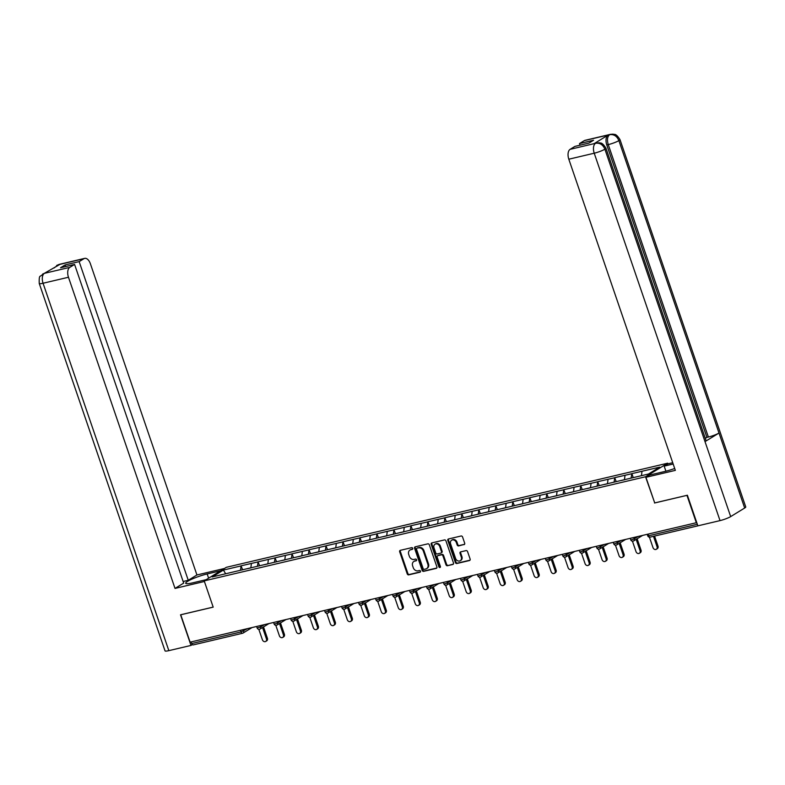 <?xml version="1.0" encoding="UTF-8"?>
<svg xmlns="http://www.w3.org/2000/svg" width="785" height="785" viewBox="0 0 785 785"><rect width="100%" height="100%" fill="white"/><g stroke="black" fill="none" stroke-linecap="round" stroke-linejoin="round"><path stroke-width="1.18" d="M412.724 548.332A0.922 0.756 -121.5 0 0 411.683 547.655L400.33 550.334A1.315 1.079 -121.5 0 0 399.673 551.816L407.238 573.894A1.315 1.079 -121.5 0 0 408.73 574.865L420.083 572.187A0.922 0.756 -121.5 0 0 419.494 570.469L418.022 570.813A4.2 3.454 -121.5 0 1 413.263 567.702L412.625 565.857A4.2 3.454 -121.5 0 1 413.852 561.471A4.2 3.454 -121.5 0 1 414.706 561.128L416.178 560.784A0.922 0.756 -121.5 0 0 415.589 559.067L414.117 559.411A4.2 3.454 -121.5 0 1 409.348 556.29L408.72 554.455A4.2 3.454 -121.5 0 1 409.947 550.069A4.2 3.454 -121.5 0 1 410.8 549.716L412.272 549.372A0.922 0.756 -121.5 0 0 412.724 548.332M464.033 544.653A1.315 1.079 -121.5 0 0 464.681 543.171L462.561 536.979A1.315 1.079 -121.5 0 0 461.07 535.998L448.461 538.981A1.315 1.079 -121.5 0 0 447.813 540.453L455.378 562.531A1.315 1.079 -121.5 0 0 456.86 563.512L469.469 560.539A1.315 1.079 -121.5 0 0 470.127 559.057L467.556 551.57A1.315 1.079 -121.5 0 0 466.074 550.599L460.677 551.875A1.315 1.079 -121.5 0 0 460.03 553.346L461.295 557.065A3.503 2.895 -121.5 0 1 460.275 560.726A3.503 2.895 -121.5 0 1 455.585 558.41L450.6 543.877A3.503 2.895 -121.5 0 1 451.63 540.208A3.503 2.895 -121.5 0 1 456.32 542.523L457.155 544.947A1.315 1.079 -121.5 0 0 458.636 545.918L464.514 544.348M654.513 503.008L686.953 495.355L696.324 522.731L190.117 642.159L180.746 614.783L213.186 607.139L204.198 580.89L645.535 476.77L654.71 502.891M429.326 544.819A1.315 1.079 -121.5 0 0 427.845 543.838L415.236 546.821A1.315 1.079 -121.5 0 0 414.588 548.293L422.144 570.371A1.315 1.079 -121.5 0 0 423.635 571.352L436.244 568.379A1.315 1.079 -121.5 0 0 436.892 566.898L429.326 544.819M431.848 542.896L444.457 539.923A1.315 1.079 -121.5 0 1 445.949 540.894L453.504 562.973A1.315 1.079 -121.5 0 1 452.857 564.454L447.46 565.73A1.315 1.079 -121.5 0 1 445.968 564.749L442.907 555.8A1.315 1.079 -121.5 0 0 441.415 554.828L437.834 555.672A1.315 1.079 -121.5 0 0 437.186 557.144L440.385 566.466A0.922 0.756 -121.5 0 1 438.884 566.819L431.2 544.378A1.315 1.079 -121.5 0 1 431.848 542.896M667.878 463.866L667.652 463.199L645.535 476.77M667.652 463.199L226.325 567.319L204.198 580.89M633.23 477.614L631.856 473.63L631.091 478.124M631.856 473.63L659.694 467.134L648.479 474.022L212.156 576.955L223.382 570.077L241.064 565.907L240.495 570.273M242.624 569.773L241.064 565.907M241.26 565.779L258.049 561.893L257.47 566.27M259.609 565.759L258.049 561.893M258.245 561.775L275.035 557.89L274.456 562.256M276.595 561.756L275.035 557.89M275.231 557.772L292.02 553.886L291.441 558.253M293.57 557.752L292.02 553.886M292.206 553.759L308.996 549.873L308.417 554.249M310.556 553.739L308.996 549.873M309.192 549.755L325.981 545.869L325.402 550.236M327.541 549.736L325.981 545.869M326.177 545.752L342.966 541.866L342.388 546.232M344.517 545.732L342.966 541.866M343.153 541.748L359.942 537.853L359.373 542.229M361.502 541.719L359.942 537.853M360.138 537.735L376.928 533.849L376.349 538.216M378.488 537.715L376.928 533.849M377.124 533.731L393.913 529.846L393.334 534.212M395.473 533.712L393.913 529.846M394.109 529.728L410.898 525.832L410.32 530.209M412.449 529.698L410.898 525.832M411.085 525.714L427.874 521.829L427.295 526.195M429.434 525.695L427.874 521.829M428.07 521.711L444.859 517.825L444.281 522.192M446.42 521.691L444.859 517.825M445.056 517.707L461.845 513.812L461.266 518.188M463.395 517.678L461.845 513.812M462.031 513.694L478.821 509.808L478.251 514.175M480.381 513.675L478.821 509.808M479.017 509.691L495.806 505.805L495.227 510.171M497.366 509.671L495.806 505.805M496.002 505.687L512.791 501.792L512.212 506.168M514.352 505.668L512.791 501.792M512.978 501.674L529.767 497.788L529.198 502.164M531.327 501.654L529.767 497.788M529.963 497.67L546.753 493.785L546.174 498.151M548.313 497.651L546.753 493.785M546.949 493.667L563.738 489.771L563.159 494.148M565.298 493.647L563.738 489.771M563.934 489.654L580.723 485.768L580.144 490.144M582.274 489.634L580.723 485.768M580.91 485.65L597.699 481.764L597.13 486.131M599.259 485.63L597.699 481.764M597.895 481.647L614.684 477.761L614.106 482.127M616.245 481.627L614.684 477.761M614.881 477.633L631.67 473.748M625.027 475.317L624.438 479.763L621.17 480.528M608.041 479.321L607.453 483.766L604.185 484.541M591.066 483.325L590.477 487.779L587.209 488.545M574.08 487.338L573.492 491.783L570.224 492.548M557.095 491.341L556.506 495.786L553.239 496.562M540.109 495.345L539.53 499.8L536.253 500.565M523.134 499.358L522.545 503.803L519.278 504.569M506.148 503.362L505.56 507.807L502.292 508.582M489.163 507.365L488.584 511.82L485.307 512.585M472.187 511.378L471.599 515.823L468.331 516.589M455.202 515.382L454.613 519.827L451.346 520.602M438.216 519.385L437.628 523.831L434.36 524.606M421.231 523.399L420.652 527.844L417.375 528.609M404.255 527.402L403.667 531.847L400.399 532.622M387.27 531.406L386.681 535.851L383.414 536.626M370.284 535.419L369.706 539.864L366.428 540.63M353.309 539.423L352.72 543.868L349.453 544.643M336.323 543.426L335.735 547.871L332.467 548.646M319.338 547.439L318.749 551.884L315.482 552.65M302.362 551.443L301.774 555.888L298.506 556.663M285.377 555.446L284.788 559.891L281.521 560.667M268.391 559.46L267.803 563.905L264.535 564.67M251.406 563.463L250.827 567.908L247.55 568.683M191.197 641.904L191.766 643.563L241.083 631.925L240.514 630.267M193.375 644.838A2.002 1.099 -103.3 0 1 193.198 644.917A2.002 1.099 -103.3 0 1 191.766 643.563M223.382 570.077L225.697 573.766M642.012 471.314L641.433 475.681M412.694 549.029L411.448 549.323A4.2 3.454 -121.5 0 0 410.594 549.677L409.947 550.069M413.852 561.471L414.5 561.079A4.2 3.454 -121.5 0 1 415.353 560.735L416.599 560.431M400.428 550.305A1.315 1.079 -121.5 0 0 400.321 551.413L407.886 573.492A1.315 1.079 -121.5 0 0 409.368 574.473L420.505 571.843M415.334 546.792A1.315 1.079 -121.5 0 0 415.226 547.901L422.791 569.979A1.315 1.079 -121.5 0 0 424.273 570.95L436.784 568.006M416.992 548.254A0.922 0.756 -121.5 0 0 416.541 549.294L423.174 568.674A0.922 0.756 -121.5 0 0 424.224 569.351L425.764 568.988A4.2 3.454 -121.5 0 0 426.618 568.644A4.2 3.454 -121.5 0 0 427.845 564.258L423.311 551.011A4.2 3.454 -121.5 0 0 418.542 547.891L417.64 547.861A0.922 0.756 -121.5 0 0 417.306 548.067M426.618 568.644L427.266 568.242A4.2 3.454 -121.5 0 0 428.492 563.865L427.845 564.258M417.64 547.861L419.19 547.498A4.2 3.454 -121.5 0 1 423.949 550.619L428.492 563.865M453.396 564.081L447.46 565.73M438.001 555.574A1.315 1.079 -121.5 0 1 438.481 555.27L442.063 554.426A1.315 1.079 -121.5 0 1 443.554 555.407L446.616 564.356A1.315 1.079 -121.5 0 0 448.107 565.328M431.956 542.877A1.315 1.079 -121.5 0 0 431.848 543.976L439.531 566.427A0.922 0.756 -121.5 0 0 440.375 567.123M439.728 546.507A3.503 2.895 -121.5 0 0 435.037 544.191A3.503 2.895 -121.5 0 0 434.007 547.851L435.763 552.974A1.315 1.079 -121.5 0 0 437.255 553.955L440.827 553.111A1.315 1.079 -121.5 0 0 441.474 551.629L439.728 546.507L440.365 546.115A3.503 2.895 -121.5 0 0 435.675 543.799L435.037 544.191M441.474 552.709A1.315 1.079 -121.5 0 0 442.122 551.237L441.474 551.629M440.365 546.115L442.122 551.237M451.63 540.208L452.278 539.815A3.503 2.895 -121.5 0 1 456.968 542.131L457.792 544.554A1.315 1.079 -121.5 0 0 459.284 545.526L464.573 544.28M460.275 560.726L460.913 560.333A3.503 2.895 -121.5 0 0 461.943 556.663L461.295 557.065M460.775 551.845A1.315 1.079 -121.5 0 0 460.667 552.954L461.943 556.663M448.569 538.952A1.315 1.079 -121.5 0 0 448.461 540.06L456.016 562.139A1.315 1.079 -121.5 0 0 457.508 563.11L470.009 560.166M266.439 638.862L267.41 638.274A2.473 2.041 58.5 0 1 266.684 640.854L265.713 641.443A2.473 2.041 -121.5 0 0 266.439 638.862L262.553 627.519M258.814 629.315L262.416 639.814A2.473 2.041 -121.5 0 0 265.713 641.443M267.41 638.274L263.524 626.921M283.424 634.859L284.386 634.26A2.473 2.041 58.5 0 1 283.67 636.841L282.698 637.44A2.473 2.041 -121.5 0 0 283.424 634.859L279.538 623.516M275.8 625.311L279.391 635.811A2.473 2.041 -121.5 0 0 282.698 637.44M284.386 634.26L280.5 622.917M300.4 630.846L301.371 630.257A2.473 2.041 58.5 0 1 300.645 632.838L299.684 633.436A2.473 2.041 -121.5 0 0 300.4 630.846L296.524 619.502M292.785 621.308L296.377 631.797A2.473 2.041 -121.5 0 0 299.684 633.436M301.371 630.257L297.486 618.914M317.385 626.842L318.357 626.253A2.473 2.041 58.5 0 1 317.631 628.834L316.669 629.423A2.473 2.041 -121.5 0 0 317.385 626.842L313.5 615.499M309.761 617.295L313.362 627.794A2.473 2.041 -121.5 0 0 316.669 629.423M318.357 626.253L314.471 614.9M334.371 622.839L335.332 622.24A2.473 2.041 58.5 0 1 334.616 624.821L333.645 625.419A2.473 2.041 -121.5 0 0 334.371 622.839L330.485 611.495M326.746 613.291L330.338 623.79A2.473 2.041 -121.5 0 0 333.645 625.419M335.332 622.24L331.456 610.897M351.356 618.835L352.318 618.237A2.473 2.041 58.5 0 1 351.601 620.817L350.63 621.416A2.473 2.041 -121.5 0 0 351.356 618.835L347.47 607.482M343.732 609.288L347.323 619.777A2.473 2.041 -121.5 0 0 350.63 621.416M352.318 618.237L348.432 606.893M208.614 578.182L207.161 573.953A15.023 2.227 -18.9 0 0 192.551 578.849A15.023 2.227 -18.9 0 0 185.692 583.275A15.023 2.227 -18.9 0 0 192.659 582.853L206.219 579.654M207.161 573.953L220.732 570.754M224.441 568.477L196.937 574.963L188.263 580.292L79.157 261.621L83.966 258.677L58.316 264.751L59.856 264.427L44.294 273.357L69.777 267.381A8.017 4.376 76.7 0 0 68.472 277.252L43.057 283.248L168.844 650.647L191 645.427L180.521 614.802L213.177 607.099L204.404 581.479L175.016 588.416L68.472 277.252M183.14 581.499L188.263 580.292M65.665 266.537L65.116 264.938L60.543 267.744L74.585 264.427L183.69 583.098L175.016 588.416M196.937 574.963L90.403 263.799A8.017 4.376 76.7 0 0 84.692 258.373A8.017 4.376 76.7 0 0 83.966 258.677M168.844 650.647A8.213 1.217 161.1 0 1 165.036 650.873L39.25 283.473A8.213 1.217 161.1 0 0 43.057 283.248A8.017 4.376 -103.3 0 1 44.362 273.376M192.364 644.583L191 645.427M74.585 264.427L69.777 267.381M65.116 264.938L79.157 261.621M57.207 266.046L58.384 264.771M54.116 267.95L58.306 264.751M39.25 283.473C39.034 278.547 39.407 276.114 40.349 276.163L44.294 273.357M605.932 148.139A8.213 1.217 161.1 0 1 604.892 149.199C602.949 144.725 599.917 142.742 595.766 143.253L599.161 142.752C600.339 143.527 601.595 141.29 605.932 148.139L706.049 440.562A8.213 1.217 161.1 0 1 705.009 441.621L730.678 516.599A8.213 1.217 161.1 0 1 720.022 520.612L697.865 525.842L687.385 495.227L654.719 502.93L645.947 477.309L649.656 475.033L665.121 471.392A15.023 2.227 -18.9 0 0 674.698 468.488M645.947 477.309L675.345 470.372L568.811 159.208A8.017 4.376 -103.3 0 1 570.106 149.336L574.914 146.393L588.956 143.076L593.538 140.27L579.497 143.576L584.295 140.633A8.017 4.376 -103.3 0 1 585.021 140.329L610.445 134.333A8.017 4.376 76.7 0 0 609.719 134.637L584.295 140.633M665.906 471.196L664.169 466.133L667.878 463.856L672.725 462.718M664.169 466.133L673.167 464.013M610.445 134.333L613.154 134.147C614.37 134.991 615.401 132.498 619.964 139.534L745.75 506.933A8.213 1.217 161.1 0 1 744.671 508.023L719.001 433.035A8.213 1.217 161.1 0 1 708.374 437.029L608.257 144.607L606.785 144.95A8.017 4.376 -103.3 0 1 608.09 135.079L594.225 143.586A8.017 4.376 -103.3 0 1 594.952 143.282L596.414 142.939M730.678 516.599L744.671 508.023M720.022 520.612L594.225 153.212A8.213 1.217 161.1 0 0 604.892 149.199L705.009 441.621L719.001 433.035L618.884 140.613C616.961 136.148 613.929 134.156 609.788 134.657L609.719 134.637M579.497 143.576L580.036 145.176M705.303 438.364L706.902 437.373L606.785 144.95M706.902 437.373L708.374 437.029M368.332 614.822L369.303 614.233A2.473 2.041 58.5 0 1 368.577 616.814L367.615 617.403A2.473 2.041 -121.5 0 0 368.332 614.822L364.446 603.479M360.717 605.274L364.309 615.774A2.473 2.041 -121.5 0 0 367.615 617.403M369.303 614.233L365.417 602.88M385.317 610.818L386.289 610.22A2.473 2.041 58.5 0 1 385.563 612.8L384.591 613.399A2.473 2.041 -121.5 0 0 385.317 610.818L381.432 599.475M377.693 601.271L381.294 611.77A2.473 2.041 -121.5 0 0 384.591 613.399M386.289 610.22L382.403 598.877M402.303 606.815L403.264 606.216A2.473 2.041 58.5 0 1 402.548 608.797L401.577 609.395A2.473 2.041 -121.5 0 0 402.303 606.815L398.417 595.462M394.678 597.267L398.27 607.757A2.473 2.041 -121.5 0 0 401.577 609.395M403.264 606.216L399.379 594.873M419.278 602.802L420.25 602.213A2.473 2.041 58.5 0 1 419.524 604.793L418.562 605.382A2.473 2.041 -121.5 0 0 419.278 602.802L415.402 591.458M411.664 593.264L415.255 603.753A2.473 2.041 -121.5 0 0 418.562 605.382M420.25 602.213L416.364 590.869M436.264 598.798L437.235 598.199A2.473 2.041 58.5 0 1 436.509 600.79L435.547 601.379A2.473 2.041 -121.5 0 0 436.264 598.798L432.378 587.455M428.639 589.25L432.241 599.75A2.473 2.041 -121.5 0 0 435.547 601.379M437.235 598.199L433.349 586.856M453.249 594.794L454.211 594.196A2.473 2.041 58.5 0 1 453.495 596.777L452.523 597.375A2.473 2.041 -121.5 0 0 453.249 594.794L449.363 583.441M445.625 585.247L449.216 595.736A2.473 2.041 -121.5 0 0 452.523 597.375M454.211 594.196L450.335 582.853M470.235 590.781L471.196 590.192A2.473 2.041 58.5 0 1 470.48 592.773L469.508 593.362A2.473 2.041 -121.5 0 0 470.235 590.781L466.349 579.438M462.61 581.243L466.202 591.733A2.473 2.041 -121.5 0 0 469.508 593.362M471.196 590.192L467.31 578.849M487.21 586.778L488.182 586.179A2.473 2.041 58.5 0 1 487.456 588.77L486.494 589.358A2.473 2.041 -121.5 0 0 487.21 586.778L483.325 575.434M479.596 577.23L483.187 587.73A2.473 2.041 -121.5 0 0 486.494 589.358M488.182 586.179L484.296 574.836M504.196 582.774L505.167 582.176A2.473 2.041 58.5 0 1 504.441 584.756L503.47 585.355A2.473 2.041 -121.5 0 0 504.196 582.774L500.31 571.421M496.571 573.227L500.163 583.716A2.473 2.041 -121.5 0 0 503.47 585.355M505.167 582.176L501.281 570.832M521.181 578.761L522.143 578.172A2.473 2.041 58.5 0 1 521.426 580.753L520.455 581.342A2.473 2.041 -121.5 0 0 521.181 578.761L517.295 567.418M513.557 569.223L517.148 579.713A2.473 2.041 -121.5 0 0 520.455 581.342M522.143 578.172L518.257 566.829M538.157 574.757L539.128 574.169A2.473 2.041 58.5 0 1 538.402 576.749L537.44 577.338A2.473 2.041 -121.5 0 0 538.157 574.757L534.281 563.414M530.542 565.21L534.134 575.709A2.473 2.041 -121.5 0 0 537.44 577.338M539.128 574.169L535.242 562.816M555.142 570.754L556.114 570.155A2.473 2.041 58.5 0 1 555.387 572.736L554.416 573.335A2.473 2.041 -121.5 0 0 555.142 570.754L551.256 559.401M547.518 561.206L551.119 571.706A2.473 2.041 -121.5 0 0 554.416 573.335M556.114 570.155L552.228 558.812M572.128 566.741L573.089 566.152A2.473 2.041 58.5 0 1 572.373 568.732L571.402 569.321A2.473 2.041 -121.5 0 0 572.128 566.741L568.242 555.397M564.503 557.203L568.095 567.692A2.473 2.041 -121.5 0 0 571.402 569.321M573.089 566.152L569.213 554.809M589.113 562.737L590.075 562.148A2.473 2.041 58.5 0 1 589.358 564.729L588.387 565.318A2.473 2.041 -121.5 0 0 589.113 562.737L585.227 551.394M581.489 553.189L585.08 563.689A2.473 2.041 -121.5 0 0 588.387 565.318M590.075 562.148L586.189 550.795M606.089 558.734L607.06 558.135A2.473 2.041 58.5 0 1 606.334 560.716L605.372 561.314A2.473 2.041 -121.5 0 0 606.089 558.734L602.203 547.38M598.474 549.186L602.066 559.685A2.473 2.041 -121.5 0 0 605.372 561.314M607.06 558.135L603.174 546.792M623.074 554.72L624.046 554.131A2.473 2.041 58.5 0 1 623.319 556.712L622.348 557.301A2.473 2.041 -121.5 0 0 623.074 554.72L619.188 543.377M615.45 545.183L619.041 555.672A2.473 2.041 -121.5 0 0 622.348 557.301M624.046 554.131L620.16 542.788M640.06 550.717L641.021 550.128A2.473 2.041 58.5 0 1 640.305 552.709L639.333 553.297A2.473 2.041 -121.5 0 0 640.06 550.717L636.174 539.373M632.435 541.169L636.027 551.669A2.473 2.041 -121.5 0 0 639.333 553.297M641.021 550.128L637.135 538.775M657.035 546.713L658.007 546.115A2.473 2.041 58.5 0 1 657.28 548.695L656.319 549.294A2.473 2.041 -121.5 0 0 657.035 546.713L653.483 536.322M649.421 537.166L653.012 547.665A2.473 2.041 -121.5 0 0 656.319 549.294M658.007 546.115L654.562 536.067M252.073 627.539L243.095 633.044A2.002 1.648 -121.5 0 1 242.693 633.21A2.002 1.099 -103.3 0 1 242.506 633.279A2.002 1.099 -103.3 0 1 241.083 631.925L247.471 628.618M648.096 534.104L648.665 535.772L697.335 524.282M647.223 534.31L647.733 535.821L648.665 535.772A2.002 1.099 76.7 0 0 650.088 537.126A2.002 1.099 76.7 0 0 650.274 537.048M243.232 629.629L243.684 630.944A2.002 1.648 -121.5 0 1 243.095 633.044A2.002 2.002 0 0 1 242.506 633.279L193.198 644.917M260.218 625.616L260.669 626.94L257.137 627.98A2.002 2.002 0 0 0 260.08 629.03A2.002 1.648 -121.5 0 0 260.669 626.94L264.457 624.615M277.193 621.612L277.645 622.937L281.442 620.611M294.179 617.609L294.63 618.933L298.428 616.608M311.164 613.595L311.616 614.92L315.403 612.594M328.14 609.592L328.601 610.916L332.389 608.591M345.125 605.588L345.577 606.913L349.374 604.587M362.111 601.575L362.562 602.9L366.35 600.574M379.086 597.571L379.548 598.896L383.335 596.571M396.072 593.568L396.523 594.893L400.321 592.567M413.057 589.555L413.509 590.879L417.306 588.554M430.043 585.551L430.494 586.876L434.282 584.55M447.018 581.548L447.479 582.872L451.267 580.547M464.004 577.534L464.455 578.859L468.252 576.533M480.989 573.531L481.44 574.856L485.228 572.53M497.965 569.527L498.426 570.852L502.214 568.526M514.95 565.514L515.402 566.839L519.199 564.513M531.936 561.51L532.387 562.835L536.175 560.51M548.921 557.507L549.372 558.832L553.16 556.506M565.897 553.494L566.348 554.818L570.145 552.493M582.882 549.49L583.333 550.815L587.131 548.489M599.868 545.487L600.319 546.811L604.107 544.486M616.843 541.483L617.304 542.798L621.092 540.472M633.829 537.47L634.28 538.795L638.077 536.469M259.678 629.197A2.002 1.648 -121.5 0 0 260.08 629.03L269.049 623.535M275.044 623.918L274.122 623.967A2.002 2.002 0 0 0 277.066 625.027A2.002 1.648 -121.5 0 0 277.645 622.937L275.044 623.918M276.654 625.194A2.002 1.648 -121.5 0 0 277.066 625.027L286.034 619.522M292.03 619.905L291.107 619.964A2.002 2.002 0 0 0 294.041 621.023A2.002 1.648 -121.5 0 0 294.63 618.933L292.03 619.905M293.639 621.19A2.002 1.648 -121.5 0 0 294.041 621.023L303.02 615.518M309.015 615.901L308.083 615.96A2.002 2.002 0 0 0 311.027 617.02A2.002 1.648 -121.5 0 0 311.616 614.92L309.015 615.901M310.625 617.177A2.002 1.648 -121.5 0 0 311.027 617.02L320.005 611.515M326.001 611.898L325.068 611.947A2.002 2.002 0 0 0 328.012 613.006A2.002 1.648 -121.5 0 0 328.601 610.916L326.001 611.898M327.61 613.173A2.002 1.648 -121.5 0 0 328.012 613.006L336.981 607.502M342.976 607.884L342.054 607.943A2.002 2.002 0 0 0 344.998 609.003A2.002 1.648 -121.5 0 0 345.577 606.913L342.976 607.884M344.586 609.17A2.002 1.648 -121.5 0 0 344.998 609.003L353.966 603.498M359.962 603.881L359.03 603.94A2.002 2.002 0 0 0 361.973 604.999A2.002 1.648 -121.5 0 0 362.562 602.9L359.962 603.881M361.571 605.166A2.002 1.648 -121.5 0 0 361.973 604.999L370.952 599.495M376.947 599.877L376.015 599.926A2.002 2.002 0 0 0 378.959 600.986A2.002 1.648 -121.5 0 0 379.548 598.896L376.947 599.877M378.556 601.153A2.002 1.648 -121.5 0 0 378.959 600.986L387.927 595.481M393.923 595.864L393 595.923A2.002 2.002 0 0 0 395.944 596.983A2.002 1.648 -121.5 0 0 396.523 594.893L393.923 595.864M395.532 597.149A2.002 1.648 -121.5 0 0 395.944 596.983L404.913 591.478M410.908 591.861L409.986 591.919A2.002 2.002 0 0 0 412.92 592.979A2.002 1.648 -121.5 0 0 413.509 590.879L410.908 591.861M412.517 593.146A2.002 1.648 -121.5 0 0 412.92 592.979L421.898 587.474M427.894 587.857L426.962 587.906A2.002 2.002 0 0 0 429.905 588.966A2.002 1.648 -121.5 0 0 430.494 586.876L427.894 587.857M429.503 589.133A2.002 1.648 -121.5 0 0 429.905 588.966L438.884 583.461M444.879 583.844L443.947 583.903A2.002 2.002 0 0 0 446.891 584.962A2.002 1.648 -121.5 0 0 447.479 582.872L444.879 583.844M446.488 585.129A2.002 1.648 -121.5 0 0 446.891 584.962L455.859 579.458M461.855 579.84L460.932 579.899A2.002 2.002 0 0 0 463.876 580.959A2.002 1.648 -121.5 0 0 464.455 578.859L461.855 579.84M463.464 581.126A2.002 1.648 -121.5 0 0 463.876 580.959L472.845 575.454M478.84 575.837L477.908 575.886A2.002 2.002 0 0 0 480.852 576.946A2.002 1.648 -121.5 0 0 481.44 574.856L478.84 575.837M480.449 577.112A2.002 1.648 -121.5 0 0 480.852 576.946L489.83 571.451M495.826 571.823L494.893 571.882A2.002 2.002 0 0 0 497.837 572.942A2.002 1.648 -121.5 0 0 498.426 570.852L495.826 571.823M497.435 573.109A2.002 1.648 -121.5 0 0 497.837 572.942L506.806 567.437M512.801 567.82L511.879 567.879A2.002 2.002 0 0 0 514.823 568.939A2.002 1.648 -121.5 0 0 515.402 566.839L512.801 567.82M514.41 569.105A2.002 1.648 -121.5 0 0 514.823 568.939L523.791 563.434M529.787 563.816L528.855 563.865A2.002 2.002 0 0 0 531.798 564.925A2.002 1.648 -121.5 0 0 532.387 562.835L529.787 563.816M531.396 565.092A2.002 1.648 -121.5 0 0 531.798 564.925L540.777 559.43M546.772 559.803L545.84 559.862A2.002 2.002 0 0 0 548.784 560.922A2.002 1.648 -121.5 0 0 549.372 558.832L546.772 559.803M548.381 561.089A2.002 1.648 -121.5 0 0 548.784 560.922L557.752 555.417M563.748 555.8L562.825 555.859A2.002 2.002 0 0 0 565.769 556.918A2.002 1.648 -121.5 0 0 566.348 554.818L563.748 555.8M565.357 557.085A2.002 1.648 -121.5 0 0 565.769 556.918L574.738 551.413M580.733 551.796L579.811 551.845A2.002 2.002 0 0 0 582.755 552.905A2.002 1.648 -121.5 0 0 583.333 550.815L580.733 551.796M582.342 553.072A2.002 1.648 -121.5 0 0 582.755 552.905L591.723 547.41M597.719 547.783L596.786 547.842A2.002 2.002 0 0 0 599.73 548.901A2.002 1.648 -121.5 0 0 600.319 546.811L597.719 547.783M599.328 549.068A2.002 1.648 -121.5 0 0 599.73 548.901L608.709 543.397M614.704 543.779L613.772 543.838A2.002 2.002 0 0 0 616.716 544.898A2.002 1.648 -121.5 0 0 617.304 542.798L614.704 543.779M616.313 545.065A2.002 1.648 -121.5 0 0 616.716 544.898L625.684 539.393M631.68 539.776L630.757 539.835A2.002 2.002 0 0 0 633.701 540.885A2.002 1.648 -121.5 0 0 634.28 538.795L631.68 539.776M633.289 541.051A2.002 1.648 -121.5 0 0 633.701 540.885L642.67 535.39M411.448 549.323L410.8 549.716M415.353 560.735L414.706 561.128M409.368 574.473L408.73 574.865M407.886 573.492L407.238 573.894M400.321 551.413L399.673 551.816M424.273 570.95L423.635 571.352M422.791 569.979L422.144 570.371M415.226 547.901L414.588 548.293M423.949 550.619L423.311 551.011M419.19 547.498L418.542 547.891M446.616 564.356L445.968 564.749M443.554 555.407L442.907 555.8M442.063 554.426L441.415 554.828M438.481 555.27L437.834 555.672M439.531 566.427L438.884 566.819M431.848 543.976L431.2 544.378M459.284 545.526L458.636 545.918M457.792 544.554L457.155 544.947M456.968 542.131L456.32 542.523M460.667 552.954L460.03 553.346M469.96 560.235L469.469 560.539M457.508 563.11L456.86 563.512M456.016 562.139L455.378 562.531M448.461 540.06L447.813 540.453M56.667 265.438L59.277 264.368A8.017 4.376 76.7 0 0 58.541 264.673M42.665 274.024L44.519 273.278M608.09 135.079L609.778 134.657M570.106 149.336L595.756 143.262M595.687 143.243L594.225 143.586M595.53 143.341A8.017 4.376 -103.3 0 0 594.225 153.212L568.811 159.208M619.964 139.534A8.213 1.217 161.1 0 1 618.884 140.613A8.213 1.217 161.1 0 1 608.257 144.607C606.893 139.975 607.325 136.688 609.553 134.735M647.733 535.821A2.002 2.002 0 0 0 650.088 537.126L699.406 525.489M256.616 626.469L257.137 627.98M273.602 622.456L274.122 623.967M290.587 618.452L291.107 619.964M307.573 614.449L308.083 615.96M324.548 610.436L325.068 611.947M341.534 606.432L342.054 607.943M358.519 602.429L359.03 603.94M375.495 598.415L376.015 599.926M392.48 594.412L393 595.923M409.466 590.408L409.986 591.919M426.451 586.395L426.962 587.906M443.427 582.391L443.947 583.903M460.412 578.388L460.932 579.899M477.398 574.375L477.908 575.886M494.373 570.371L494.893 571.882M511.359 566.368L511.879 567.879M528.344 562.354L528.855 563.865M545.32 558.351L545.84 559.862M562.305 554.347L562.825 555.859M579.291 550.344L579.811 551.845M596.276 546.331L596.786 547.842M613.252 542.327L613.772 543.838M630.237 538.324L630.757 539.835M417.453 547.94L416.806 548.332M438.216 555.378L437.569 555.78M441.739 552.601L441.091 552.993M84.692 258.373L59.277 264.368M45.245 272.974L46.335 272.719"/></g></svg>
